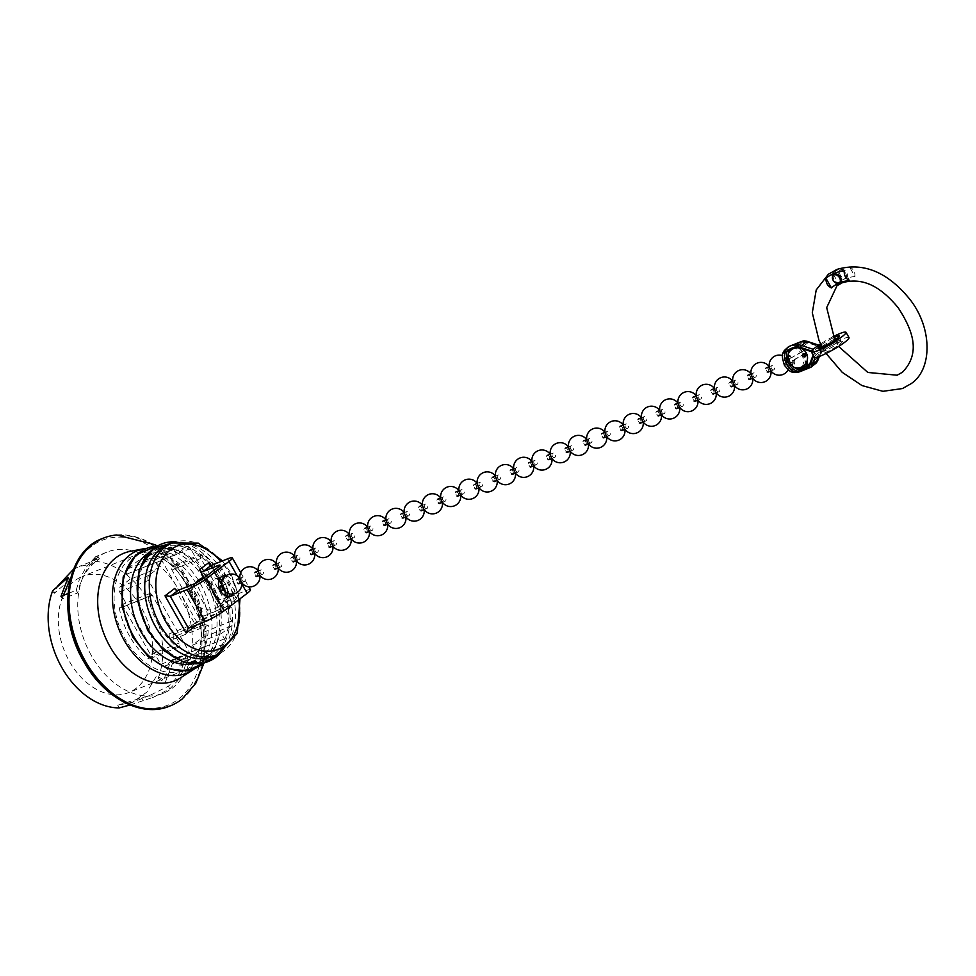 <?xml version="1.0" encoding="UTF-8"?>
<svg xmlns="http://www.w3.org/2000/svg" width="976" height="976" viewBox="0 0 976 976"><rect width="100%" height="100%" fill="white"/><g stroke="black" fill="none" stroke-linecap="round" stroke-linejoin="round"><path stroke-width="0.73" stroke-dasharray="4.88 3.66" d="M838.116 283.479A55.937 38.857 52.9 0 1 839.47 282.881M834.321 274.573A4.856 3.379 -127.1 0 0 834.297 280.112A4.856 3.379 -127.1 0 0 839.641 282.637A4.856 3.379 -127.1 0 0 840.19 282.332M840.19 270.242A4.856 3.379 52.9 0 1 845.521 272.768A4.856 3.379 52.9 0 1 845.509 278.306A4.856 3.379 52.9 0 1 844.948 278.624A4.856 3.379 52.9 0 1 839.616 276.098A4.856 3.379 52.9 0 1 839.628 270.559A4.856 3.379 52.9 0 1 840.19 270.242M845.838 277.953A4.856 3.379 -127.1 0 0 846.387 277.635A4.856 3.379 -127.1 0 0 846.412 272.097A4.856 3.379 -127.1 0 0 841.068 269.571A4.856 3.379 -127.1 0 0 840.519 269.888A4.856 3.379 -127.1 0 0 840.495 275.427A4.856 3.379 -127.1 0 0 845.838 277.953M855.013 276.611A55.937 38.857 -127.1 0 0 845.021 278.758A55.937 38.857 -127.1 0 0 836.761 283.918C836.847 279.209 835.017 275.976 831.247 274.207A66.905 46.482 52.9 0 1 839.653 269.303A66.905 46.482 52.9 0 1 849.498 266.912C853.268 268.681 855.098 271.914 855.013 276.611L849.498 266.912M849.693 280.637L844.191 270.938M831.247 274.207L836.761 283.918M130.272 551.342A68.674 48.532 -111.8 0 1 152.939 553.782A68.674 48.532 -111.8 0 1 188.832 587.125A68.674 48.532 -111.8 0 1 195.529 660.313A68.674 48.532 -111.8 0 1 183.073 676.124A68.674 48.532 -111.8 0 1 180.804 677.71M129.613 636.193A64.819 45.799 -111.8 0 1 119.328 608.146A3.087 2.184 -111.8 0 1 120.451 605.279A3.087 2.184 -111.8 0 1 123.366 606.804L150.475 654.518A3.087 2.184 -111.8 0 1 149.84 658.727A3.087 2.184 -111.8 0 1 147.791 658.251A64.819 45.799 -111.8 0 1 129.613 636.193M158.515 624.64A64.819 45.799 -111.8 0 1 148.23 596.592A3.087 2.184 -111.8 0 1 149.34 593.725A3.087 2.184 -111.8 0 1 152.256 595.25L179.364 642.964A3.087 2.184 -111.8 0 1 178.742 647.173A3.087 2.184 -111.8 0 1 176.693 646.698A64.819 45.799 -111.8 0 1 158.515 624.64M233.215 594.03A10.797 7.637 68.2 0 0 232.8 581.415A10.797 7.637 68.2 0 0 225.932 575.816M219.588 578.841A10.797 7.637 68.2 0 0 215.501 578.914A10.797 7.637 68.2 0 0 213.317 593.64A10.797 7.637 68.2 0 0 223.516 598.983A10.797 7.637 68.2 0 0 226.53 596.214M227.506 593.249A10.797 7.637 68.2 0 0 225.7 584.258A10.797 7.637 68.2 0 0 222.333 580.305M116.656 534.982A90.28 63.794 -111.8 0 1 188.832 582.696A90.28 63.794 -111.8 0 1 182.219 698.938M146.156 548.378A66.051 46.677 -111.8 0 1 149.645 548.134A66.051 46.677 -111.8 0 1 200.092 583.16A66.051 46.677 -111.8 0 1 197.042 666.681A66.051 46.677 -111.8 0 1 194.346 668.902M133.029 636.498A63.269 44.713 -111.8 0 1 157.27 547.975A63.269 44.713 -111.8 0 1 205.594 581.525A63.269 44.713 -111.8 0 1 202.679 661.533A63.269 44.713 -111.8 0 1 133.029 636.498M148.096 553.355A60.183 42.529 -111.8 0 1 153.561 550.488A60.183 42.529 -111.8 0 1 180.816 551.794A60.183 42.529 -111.8 0 1 210.413 580.232A60.183 42.529 -111.8 0 1 217.099 642.537A60.183 42.529 -111.8 0 1 198.25 662.265A60.183 42.529 -111.8 0 1 192.321 663.961M148.999 629.483A60.183 42.529 -111.8 0 1 161.162 547.451A60.183 42.529 -111.8 0 1 218.014 577.194A60.183 42.529 -111.8 0 1 205.851 659.227A60.183 42.529 -111.8 0 1 148.999 629.483M167.75 544.815A60.183 42.529 -111.8 0 1 184.635 543.046A60.183 42.529 -111.8 0 1 224.614 574.559A60.183 42.529 -111.8 0 1 225.895 646.246A60.183 42.529 -111.8 0 1 212.451 656.592M173.106 634.632A62.501 44.164 -111.8 0 1 173.325 639.256L169.482 638.56L169.116 633.924L173.106 634.632L208.083 620.651A62.501 44.164 -111.8 0 0 197.042 585.112A62.501 44.164 -111.8 0 0 137.994 554.222L82.228 576.523A62.501 44.164 -111.8 0 1 141.264 607.401A62.501 44.164 -111.8 0 1 128.637 692.594A62.501 44.164 -111.8 0 1 69.589 661.704A62.501 44.164 -111.8 0 1 82.228 576.523M173.325 639.256L208.303 625.262A62.501 44.164 -111.8 0 1 184.403 670.292A62.501 44.164 -111.8 0 1 125.367 639.414A62.501 44.164 -111.8 0 1 137.994 554.222M91.463 655.738A76.006 53.704 -111.8 0 1 106.823 552.148A76.006 53.704 -111.8 0 1 178.62 589.699A76.006 53.704 -111.8 0 1 163.26 693.289A76.006 53.704 -111.8 0 1 91.463 655.738M106.823 552.148L95.782 556.588L97.893 556.186L91.61 561.224A76.006 53.704 -111.8 0 1 149.011 601.545A76.006 53.704 -111.8 0 1 158.185 678.393L156.672 675.734L146.876 692.094L132.663 702.256L117.73 705.233L149.999 695.327L168.323 686.226C177.242 678.991 183.146 668.597 186.05 655.042L170.837 661.118L163.675 680.04L156.672 675.734M95.782 556.588L86.047 567.312L79.3 579.707L76.201 590.273L67.759 593.64M130.028 704.989L152.585 697.559L169.836 688.885L177.717 680.65L184.464 668.267L187.563 657.702L172.349 663.778L165.188 682.7L163.675 680.04M158.185 678.393L165.188 682.7M192.516 645.112L195.542 650.431A3.855 2.721 -111.8 0 1 195.224 655.433L181.951 665.486A3.855 2.721 -111.8 0 1 181.487 665.742A3.855 2.721 -111.8 0 1 177.839 663.839L174.826 658.519L164.871 666.059A3.855 2.721 -111.8 0 1 164.407 666.315A3.855 2.721 -111.8 0 1 160.772 664.412L119.597 591.944A3.855 2.721 -111.8 0 1 119.926 586.954L129.881 579.402L126.856 574.083A3.855 2.721 -111.8 0 1 127.185 569.093L140.459 559.028A3.855 2.721 -111.8 0 1 140.91 558.772A3.855 2.721 -111.8 0 1 144.558 560.675L147.583 565.995L157.539 558.455A3.855 2.721 -111.8 0 1 157.99 558.199A3.855 2.721 -111.8 0 1 161.638 560.102L202.801 632.57A3.855 2.721 -111.8 0 1 202.471 637.572L192.516 645.112L221.418 633.558L224.443 638.877A3.855 2.721 -111.8 0 1 224.114 643.879L210.84 653.932A3.855 2.721 -111.8 0 1 210.389 654.188A3.855 2.721 -111.8 0 1 206.741 652.285L203.728 646.966L193.773 654.506A3.855 2.721 -111.8 0 1 193.309 654.762A3.855 2.721 -111.8 0 1 189.673 652.859L148.498 580.391A3.855 2.721 -111.8 0 1 148.828 575.389L158.783 567.849L129.881 579.402M199.043 617.723L171.935 569.996A3.087 2.184 -111.8 0 1 172.557 565.799A3.087 2.184 -111.8 0 1 174.606 566.263A64.819 45.799 -111.8 0 1 203.069 616.368A3.087 2.184 -111.8 0 1 201.959 619.248A3.087 2.184 -111.8 0 1 199.043 617.723L227.945 606.169L200.836 558.443A3.087 2.184 -111.8 0 1 201.459 554.234A3.087 2.184 -111.8 0 1 203.508 554.71A64.819 45.799 -111.8 0 1 231.971 604.815A3.087 2.184 -111.8 0 1 230.861 607.694A3.087 2.184 -111.8 0 1 227.945 606.169M208.303 625.262L204.46 624.579L204.094 619.931L208.083 620.651M158.783 567.849L155.757 562.53A3.855 2.721 -111.8 0 1 156.087 557.528L169.36 547.475A3.855 2.721 -111.8 0 1 169.812 547.219A3.855 2.721 -111.8 0 1 173.46 549.122L176.473 554.441L186.428 546.902A3.855 2.721 -111.8 0 1 186.892 546.645A3.855 2.721 -111.8 0 1 190.527 548.549L231.702 621.017A3.855 2.721 -111.8 0 1 231.373 626.019L221.418 633.558M174.741 588.43L195.895 625.665M203.899 577.377L220.674 606.889A3.087 2.147 52.9 0 1 220.832 603.619A3.087 2.147 52.9 0 1 221.186 603.424L235.887 597.544A7.71 1.037 150.4 0 1 238.168 597.08A7.71 1.037 150.4 0 1 236.534 598.874L220.613 610.939A7.71 1.037 150.4 0 1 211.109 616.32L196.408 622.2A3.087 2.147 -127.1 0 0 196.054 622.395A3.087 2.147 -127.1 0 0 195.712 625.323M119.243 707.893L117.742 705.233M52.68 590.724L54.192 593.371L57.401 586.369M73.59 569.154L79.3 566.409L93.123 563.884L99.406 558.845L97.612 559.089L95.441 561.749C86.522 568.971 80.618 579.366 77.714 592.932L62.501 599.008L63.342 595.409M91.61 561.224L93.123 563.884M250.454 589.785A15.433 2.086 -29.6 0 0 245.879 590.7L229.153 597.385L211.023 565.482M211.06 565.47L230.397 599.52L229.153 597.385L220.832 603.619M209.669 564.897L228.823 597.568M203.728 646.966L174.826 658.519M176.473 554.441L147.583 565.995M169.482 638.56L204.46 624.579M169.116 633.924L204.094 619.931M97.893 556.186L99.406 558.845M69.662 580.086L54.192 593.371M93.928 559.089L95.441 561.749M76.201 590.273L77.714 592.932M60.988 596.348L62.501 599.008M143.301 700.805L141.788 698.145M169.836 688.885L168.323 686.226M187.563 657.702L186.05 655.042M172.349 663.778L170.837 661.118M799.954 371.661A13.737 9.711 68.2 0 0 803.431 354.312L792.244 360.791A4.172 2.94 -111.8 0 1 790.816 365.012A4.172 2.94 -111.8 0 1 786.888 362.95A4.172 2.94 -111.8 0 1 787.73 357.265A4.172 2.94 -111.8 0 1 790.743 358.131L800.588 352.665A11.419 8.064 68.2 0 0 794.745 348.176M802.174 366.756A11.419 8.064 68.2 0 0 802.089 355.325L793.769 360.181A4.172 2.94 -111.8 0 1 792.341 364.402A4.172 2.94 -111.8 0 1 788.401 362.34A4.172 2.94 -111.8 0 1 789.255 356.655A4.172 2.94 -111.8 0 1 792.256 357.521M833.089 336.696A19.91 2.684 -29.6 0 0 820.621 343.869M849.022 337.598A19.91 2.684 -29.6 0 0 843.13 338.782A19.91 2.684 -29.6 0 0 821.158 350.848L816.326 354.422L815.119 357.533M819.218 356.496L821.158 350.848M803.321 340.892L794.342 344.845A1.537 1.086 -111.8 0 1 794.403 344.943L801.406 342.149A13.884 9.65 52.9 0 1 807.762 342.186L820.926 346.541L821.865 349.969L819.364 356.447M820.926 346.541L818.376 345.358M818.693 345.138L819.645 345.455L817.01 346.321M803.431 354.312L805.456 353.495A13.737 9.711 -111.8 0 1 807.213 360.412M806.749 364.975A13.737 9.711 -111.8 0 1 806.396 366.061A1.537 1.086 -111.8 0 0 806.347 365.951L805.969 365.292M805.456 353.495L804.126 354.508A11.419 8.064 -111.8 0 1 804.761 364.804M813.972 364.939L810.824 367.159M816.046 363.194C816.229 362.181 815.35 362.194 813.435 363.243L806.396 366.061M809.787 363.755L812.996 362.474A13.115 9.113 -127.1 0 0 814.509 361.632A13.115 9.113 -127.1 0 0 816.729 358.607L820.462 348.944L819.132 346.602L807.786 342.844A13.115 9.113 -127.1 0 0 801.784 342.808L794.781 345.614L791.292 348.261A11.419 8.064 -111.8 0 1 792.634 347.493A11.419 8.064 -111.8 0 1 797.465 347.59M797.965 347.81A11.419 8.064 -111.8 0 1 802.614 351.848L803.956 350.835L801.918 351.653A13.737 9.711 68.2 0 0 789.755 346.151M794.342 344.845A13.737 9.711 -111.8 0 1 802.113 348.578M802.772 349.298A13.737 9.711 -111.8 0 1 803.956 350.835M794.781 345.614L794.403 344.943M813.191 349.323L814.387 348.298M813.484 349.42L813.935 351.836L811.593 351.067M813.606 355.874L814.667 353.129L813.935 351.836M814.667 353.129L816.326 354.422M816.631 354.276A19.91 2.684 -29.6 0 0 814.399 357.265M813.154 355.069L813.472 354.239L811.337 351.641M820.462 348.944L813.472 354.239M819.132 346.602L812.142 351.897M789.584 350.189A11.419 8.064 -111.8 0 1 791.292 348.261L787.791 350.909M790.743 358.131L801.918 351.653M802.614 351.848L800.588 352.665M802.089 355.325L804.126 354.508M793.769 360.181L792.244 360.791M585.881 441.982A2.318 1.635 -111.8 0 1 585.405 445.141A2.318 1.635 -111.8 0 1 583.221 443.995A2.318 1.635 -111.8 0 1 583.685 440.847A2.318 1.635 -111.8 0 1 585.881 441.982M588.943 441.713A2.318 1.635 68.2 0 0 591.127 442.86A2.318 1.635 68.2 0 0 591.59 439.7A2.318 1.635 68.2 0 0 589.406 438.553A2.318 1.635 68.2 0 0 588.943 441.713M604.266 434.735A1.842 1.305 -111.8 0 1 602.155 436.333A1.842 1.305 -111.8 0 1 604.266 434.735M567.617 449.289A2.318 1.635 -111.8 0 1 567.154 452.437A2.318 1.635 -111.8 0 1 564.97 451.302A2.318 1.635 -111.8 0 1 565.433 448.143A2.318 1.635 -111.8 0 1 567.617 449.289M570.692 449.009A2.318 1.635 68.2 0 0 572.875 450.156A2.318 1.635 68.2 0 0 573.339 446.996A2.318 1.635 68.2 0 0 571.155 445.849A2.318 1.635 68.2 0 0 570.692 449.009M586.003 442.03A1.842 1.305 -111.8 0 1 583.892 443.629A1.842 1.305 -111.8 0 1 586.003 442.03M439.859 500.371A2.318 1.635 -111.8 0 1 439.395 503.518A2.318 1.635 -111.8 0 1 437.199 502.384A2.318 1.635 -111.8 0 1 437.675 499.224A2.318 1.635 -111.8 0 1 439.859 500.371M442.921 500.09A2.318 1.635 68.2 0 0 445.117 501.237A2.318 1.635 68.2 0 0 445.581 498.077A2.318 1.635 68.2 0 0 443.397 496.943A2.318 1.635 68.2 0 0 442.921 500.09M458.244 493.112A1.842 1.305 -111.8 0 1 456.134 494.71A1.842 1.305 -111.8 0 1 458.244 493.112M476.361 485.78A2.318 1.635 -111.8 0 1 475.898 488.927A2.318 1.635 -111.8 0 1 473.714 487.78A2.318 1.635 -111.8 0 1 474.177 484.633A2.318 1.635 -111.8 0 1 476.361 485.78M479.423 485.499A2.318 1.635 68.2 0 0 481.619 486.646A2.318 1.635 68.2 0 0 482.083 483.486A2.318 1.635 68.2 0 0 479.899 482.339A2.318 1.635 68.2 0 0 479.423 485.499M494.747 478.521A1.842 1.305 -111.8 0 1 492.636 480.119A1.842 1.305 -111.8 0 1 494.747 478.521M786.644 361.718A2.318 1.635 -111.8 0 1 786.18 364.865A2.318 1.635 -111.8 0 1 783.996 363.719A2.318 1.635 -111.8 0 1 784.46 360.571A2.318 1.635 -111.8 0 1 786.644 361.718M789.718 361.437A2.318 1.635 68.2 0 0 791.902 362.584A2.318 1.635 68.2 0 0 792.366 359.424A2.318 1.635 68.2 0 0 790.182 358.277A2.318 1.635 68.2 0 0 789.718 361.437M750.141 376.309A2.318 1.635 -111.8 0 1 749.678 379.469A2.318 1.635 -111.8 0 1 747.494 378.322A2.318 1.635 -111.8 0 1 747.958 375.162A2.318 1.635 -111.8 0 1 750.141 376.309M753.204 376.028A2.318 1.635 68.2 0 0 755.4 377.175A2.318 1.635 68.2 0 0 755.863 374.015A2.318 1.635 68.2 0 0 753.679 372.881A2.318 1.635 68.2 0 0 753.204 376.028M768.527 369.05A1.842 1.305 -111.8 0 1 766.416 370.648A1.842 1.305 -111.8 0 1 768.527 369.05M604.132 434.686A2.318 1.635 -111.8 0 1 603.656 437.846A2.318 1.635 -111.8 0 1 601.472 436.699A2.318 1.635 -111.8 0 1 601.936 433.551A2.318 1.635 -111.8 0 1 604.132 434.686M607.194 434.418A2.318 1.635 68.2 0 0 609.378 435.552A2.318 1.635 68.2 0 0 609.841 432.405A2.318 1.635 68.2 0 0 607.658 431.258A2.318 1.635 68.2 0 0 607.194 434.418M622.517 427.439A1.842 1.305 -111.8 0 1 620.407 429.037A1.842 1.305 -111.8 0 1 622.517 427.439M275.586 566.043A2.318 1.635 -111.8 0 1 275.122 569.203A2.318 1.635 -111.8 0 1 272.938 568.056A2.318 1.635 -111.8 0 1 273.402 564.909A2.318 1.635 -111.8 0 1 275.586 566.043M278.66 565.775A2.318 1.635 68.2 0 0 280.844 566.922A2.318 1.635 68.2 0 0 281.308 563.762A2.318 1.635 68.2 0 0 279.124 562.615A2.318 1.635 68.2 0 0 278.66 565.775M293.971 558.797A1.842 1.305 -111.8 0 1 291.861 560.395A1.842 1.305 -111.8 0 1 293.971 558.797M257.335 573.351A2.318 1.635 -111.8 0 1 256.871 576.499A2.318 1.635 -111.8 0 1 254.687 575.352A2.318 1.635 -111.8 0 1 255.151 572.204A2.318 1.635 -111.8 0 1 257.335 573.351M260.409 573.071A2.318 1.635 68.2 0 0 262.593 574.217A2.318 1.635 68.2 0 0 263.056 571.058A2.318 1.635 68.2 0 0 260.873 569.911A2.318 1.635 68.2 0 0 260.409 573.071M275.72 566.092A1.842 1.305 -111.8 0 1 273.609 567.69A1.842 1.305 -111.8 0 1 275.72 566.092M348.603 536.861A2.318 1.635 -111.8 0 1 348.127 540.009A2.318 1.635 -111.8 0 1 345.943 538.874A2.318 1.635 -111.8 0 1 346.407 535.714A2.318 1.635 -111.8 0 1 348.603 536.861M351.665 536.58A2.318 1.635 68.2 0 0 353.849 537.727A2.318 1.635 68.2 0 0 354.325 534.567A2.318 1.635 68.2 0 0 352.129 533.421A2.318 1.635 68.2 0 0 351.665 536.58M366.988 529.602A1.842 1.305 -111.8 0 1 364.878 531.2A1.842 1.305 -111.8 0 1 366.988 529.602M218.831 589.455A1.159 0.817 -111.8 0 1 220.161 588.443A1.159 0.817 -111.8 0 1 218.831 589.455M218.844 589.455A1.159 0.817 -111.8 0 1 220.173 588.443A1.159 0.817 -111.8 0 1 218.844 589.455M731.89 383.605A2.318 1.635 -111.8 0 1 731.427 386.764A2.318 1.635 -111.8 0 1 729.231 385.618A2.318 1.635 -111.8 0 1 729.706 382.458A2.318 1.635 -111.8 0 1 731.89 383.605M734.952 383.324A2.318 1.635 68.2 0 0 737.148 384.471A2.318 1.635 68.2 0 0 737.612 381.323A2.318 1.635 68.2 0 0 735.428 380.176A2.318 1.635 68.2 0 0 734.952 383.324M750.276 376.358A1.842 1.305 -111.8 0 1 748.165 377.956A1.842 1.305 -111.8 0 1 750.276 376.358M421.608 507.666A2.318 1.635 -111.8 0 1 421.144 510.826A2.318 1.635 -111.8 0 1 418.948 509.679A2.318 1.635 -111.8 0 1 419.424 506.52A2.318 1.635 -111.8 0 1 421.608 507.666M424.67 507.386A2.318 1.635 68.2 0 0 426.854 508.533A2.318 1.635 68.2 0 0 427.329 505.385A2.318 1.635 68.2 0 0 425.146 504.238A2.318 1.635 68.2 0 0 424.67 507.386M439.993 500.407A1.842 1.305 -111.8 0 1 437.882 502.018A1.842 1.305 -111.8 0 1 439.993 500.407M366.854 529.565A2.318 1.635 -111.8 0 1 366.378 532.713A2.318 1.635 -111.8 0 1 364.194 531.566A2.318 1.635 -111.8 0 1 364.658 528.419A2.318 1.635 -111.8 0 1 366.854 529.565M369.916 529.285A2.318 1.635 68.2 0 0 372.1 530.432A2.318 1.635 68.2 0 0 372.576 527.272A2.318 1.635 68.2 0 0 370.38 526.125A2.318 1.635 68.2 0 0 369.916 529.285M385.239 522.306A1.842 1.305 -111.8 0 1 383.129 523.905A1.842 1.305 -111.8 0 1 385.239 522.306M494.612 478.472A2.318 1.635 -111.8 0 1 494.149 481.632A2.318 1.635 -111.8 0 1 491.965 480.485A2.318 1.635 -111.8 0 1 492.429 477.337A2.318 1.635 -111.8 0 1 494.612 478.472M497.675 478.203A2.318 1.635 68.2 0 0 499.871 479.338A2.318 1.635 68.2 0 0 500.334 476.19A2.318 1.635 68.2 0 0 498.15 475.044A2.318 1.635 68.2 0 0 497.675 478.203M512.998 471.225A1.842 1.305 -111.8 0 1 510.887 472.823A1.842 1.305 -111.8 0 1 512.998 471.225M658.885 412.799A2.318 1.635 -111.8 0 1 658.41 415.947A2.318 1.635 -111.8 0 1 656.226 414.812A2.318 1.635 -111.8 0 1 656.702 411.652A2.318 1.635 -111.8 0 1 658.885 412.799M661.948 412.519A2.318 1.635 68.2 0 0 664.131 413.665A2.318 1.635 68.2 0 0 664.607 410.506A2.318 1.635 68.2 0 0 662.411 409.371A2.318 1.635 68.2 0 0 661.948 412.519M677.271 405.54A1.842 1.305 -111.8 0 1 675.16 407.138A1.842 1.305 -111.8 0 1 677.271 405.54M549.366 456.585A2.318 1.635 -111.8 0 1 548.902 459.733A2.318 1.635 -111.8 0 1 546.719 458.598A2.318 1.635 -111.8 0 1 547.182 455.438A2.318 1.635 -111.8 0 1 549.366 456.585M552.44 456.304A2.318 1.635 68.2 0 0 554.624 457.451A2.318 1.635 68.2 0 0 555.088 454.291A2.318 1.635 68.2 0 0 552.904 453.157A2.318 1.635 68.2 0 0 552.44 456.304M567.751 449.326A1.842 1.305 -111.8 0 1 565.641 450.924A1.842 1.305 -111.8 0 1 567.751 449.326M312.088 551.452A2.318 1.635 -111.8 0 1 311.625 554.612A2.318 1.635 -111.8 0 1 309.441 553.465A2.318 1.635 -111.8 0 1 309.904 550.305A2.318 1.635 -111.8 0 1 312.088 551.452M315.163 551.172A2.318 1.635 68.2 0 0 317.346 552.318A2.318 1.635 68.2 0 0 317.81 549.171A2.318 1.635 68.2 0 0 315.626 548.024A2.318 1.635 68.2 0 0 315.163 551.172M330.474 544.193A1.842 1.305 -111.8 0 1 328.363 545.804A1.842 1.305 -111.8 0 1 330.474 544.193M220.832 587.942A2.318 1.635 -111.8 0 1 220.369 591.102A2.318 1.635 -111.8 0 1 218.185 589.955A2.318 1.635 -111.8 0 1 218.648 586.796A2.318 1.635 -111.8 0 1 220.832 587.942M223.894 587.662A2.318 1.635 68.2 0 0 226.09 588.809A2.318 1.635 68.2 0 0 226.554 585.649A2.318 1.635 68.2 0 0 224.37 584.514A2.318 1.635 68.2 0 0 223.894 587.662M239.218 580.683A1.842 1.305 -111.8 0 1 237.107 582.282A1.842 1.305 -111.8 0 1 239.218 580.683M293.837 558.748A2.318 1.635 -111.8 0 1 293.373 561.908A2.318 1.635 -111.8 0 1 291.19 560.761A2.318 1.635 -111.8 0 1 291.653 557.601A2.318 1.635 -111.8 0 1 293.837 558.748M296.911 558.479A2.318 1.635 68.2 0 0 299.095 559.614A2.318 1.635 68.2 0 0 299.559 556.466A2.318 1.635 68.2 0 0 297.375 555.32A2.318 1.635 68.2 0 0 296.911 558.479M312.222 551.501A1.842 1.305 -111.8 0 1 310.112 553.099A1.842 1.305 -111.8 0 1 312.222 551.501M385.105 522.258A2.318 1.635 -111.8 0 1 384.629 525.417A2.318 1.635 -111.8 0 1 382.446 524.271A2.318 1.635 -111.8 0 1 382.921 521.123A2.318 1.635 -111.8 0 1 385.105 522.258M388.167 521.989A2.318 1.635 68.2 0 0 390.351 523.136A2.318 1.635 68.2 0 0 390.827 519.976A2.318 1.635 68.2 0 0 388.631 518.829A2.318 1.635 68.2 0 0 388.167 521.989M403.491 515.011A1.842 1.305 -111.8 0 1 401.38 516.609A1.842 1.305 -111.8 0 1 403.491 515.011M512.864 471.176A2.318 1.635 -111.8 0 1 512.4 474.336A2.318 1.635 -111.8 0 1 510.216 473.189A2.318 1.635 -111.8 0 1 510.68 470.029A2.318 1.635 -111.8 0 1 512.864 471.176M515.938 470.908A2.318 1.635 68.2 0 0 518.122 472.042A2.318 1.635 68.2 0 0 518.585 468.895A2.318 1.635 68.2 0 0 516.402 467.748A2.318 1.635 68.2 0 0 515.938 470.908M531.249 463.929A1.842 1.305 -111.8 0 1 529.138 465.528A1.842 1.305 -111.8 0 1 531.249 463.929M458.11 493.075A2.318 1.635 -111.8 0 1 457.646 496.223A2.318 1.635 -111.8 0 1 455.45 495.088A2.318 1.635 -111.8 0 1 455.926 491.928A2.318 1.635 -111.8 0 1 458.11 493.075M461.172 492.795A2.318 1.635 68.2 0 0 463.368 493.941A2.318 1.635 68.2 0 0 463.832 490.782A2.318 1.635 68.2 0 0 461.648 489.635A2.318 1.635 68.2 0 0 461.172 492.795M476.495 485.816A1.842 1.305 -111.8 0 1 474.385 487.414A1.842 1.305 -111.8 0 1 476.495 485.816M622.383 427.39A2.318 1.635 -111.8 0 1 621.907 430.55A2.318 1.635 -111.8 0 1 619.723 429.403A2.318 1.635 -111.8 0 1 620.187 426.244A2.318 1.635 -111.8 0 1 622.383 427.39M625.445 427.122A2.318 1.635 68.2 0 0 627.629 428.257A2.318 1.635 68.2 0 0 628.105 425.109A2.318 1.635 68.2 0 0 625.909 423.962A2.318 1.635 68.2 0 0 625.445 427.122M640.768 420.144A1.842 1.305 -111.8 0 1 638.658 421.742A1.842 1.305 -111.8 0 1 640.768 420.144M768.393 369.013A2.318 1.635 -111.8 0 1 767.929 372.161A2.318 1.635 -111.8 0 1 765.745 371.026A2.318 1.635 -111.8 0 1 766.209 367.867A2.318 1.635 -111.8 0 1 768.393 369.013M771.467 368.733A2.318 1.635 68.2 0 0 773.651 369.88A2.318 1.635 68.2 0 0 774.114 366.72A2.318 1.635 68.2 0 0 771.931 365.585A2.318 1.635 68.2 0 0 771.467 368.733M786.778 361.754A1.842 1.305 -111.8 0 1 784.667 363.353A1.842 1.305 -111.8 0 1 786.778 361.754M239.083 580.647A2.318 1.635 -111.8 0 1 238.62 583.794A2.318 1.635 -111.8 0 1 236.436 582.66A2.318 1.635 -111.8 0 1 236.9 579.5A2.318 1.635 -111.8 0 1 239.083 580.647M242.146 580.366A2.318 1.635 68.2 0 0 244.342 581.513A2.318 1.635 68.2 0 0 244.805 578.353A2.318 1.635 68.2 0 0 242.621 577.219A2.318 1.635 68.2 0 0 242.146 580.366M257.469 573.388A1.842 1.305 -111.8 0 1 255.358 574.986A1.842 1.305 -111.8 0 1 257.469 573.388M695.388 398.196A2.318 1.635 -111.8 0 1 694.924 401.356A2.318 1.635 -111.8 0 1 692.728 400.209A2.318 1.635 -111.8 0 1 693.204 397.061A2.318 1.635 -111.8 0 1 695.388 398.196M698.45 397.927A2.318 1.635 68.2 0 0 700.634 399.074A2.318 1.635 68.2 0 0 701.11 395.914A2.318 1.635 68.2 0 0 698.926 394.768A2.318 1.635 68.2 0 0 698.45 397.927M713.773 390.949A1.842 1.305 -111.8 0 1 711.663 392.547A1.842 1.305 -111.8 0 1 713.773 390.949M403.356 514.962A2.318 1.635 -111.8 0 1 402.881 518.122A2.318 1.635 -111.8 0 1 400.697 516.975A2.318 1.635 -111.8 0 1 401.173 513.815A2.318 1.635 -111.8 0 1 403.356 514.962M406.419 514.694A2.318 1.635 68.2 0 0 408.602 515.828A2.318 1.635 68.2 0 0 409.078 512.681A2.318 1.635 68.2 0 0 406.882 511.534A2.318 1.635 68.2 0 0 406.419 514.694M421.742 507.715A1.842 1.305 -111.8 0 1 419.631 509.313A1.842 1.305 -111.8 0 1 421.742 507.715M531.115 463.881A2.318 1.635 -111.8 0 1 530.651 467.04A2.318 1.635 -111.8 0 1 528.467 465.894A2.318 1.635 -111.8 0 1 528.931 462.734A2.318 1.635 -111.8 0 1 531.115 463.881M534.189 463.6A2.318 1.635 68.2 0 0 536.373 464.747A2.318 1.635 68.2 0 0 536.837 461.599A2.318 1.635 68.2 0 0 534.653 460.452A2.318 1.635 68.2 0 0 534.189 463.6M549.5 456.622A1.842 1.305 -111.8 0 1 547.39 458.232A1.842 1.305 -111.8 0 1 549.5 456.622M640.634 420.095A2.318 1.635 -111.8 0 1 640.158 423.255A2.318 1.635 -111.8 0 1 637.975 422.108A2.318 1.635 -111.8 0 1 638.438 418.948A2.318 1.635 -111.8 0 1 640.634 420.095M643.696 419.814A2.318 1.635 68.2 0 0 645.88 420.961A2.318 1.635 68.2 0 0 646.356 417.801A2.318 1.635 68.2 0 0 644.16 416.667A2.318 1.635 68.2 0 0 643.696 419.814M659.02 412.836A1.842 1.305 -111.8 0 1 656.909 414.434A1.842 1.305 -111.8 0 1 659.02 412.836M677.137 405.504A2.318 1.635 -111.8 0 1 676.673 408.651A2.318 1.635 -111.8 0 1 674.477 407.504A2.318 1.635 -111.8 0 1 674.953 404.357A2.318 1.635 -111.8 0 1 677.137 405.504M680.199 405.223A2.318 1.635 68.2 0 0 682.383 406.37A2.318 1.635 68.2 0 0 682.858 403.21A2.318 1.635 68.2 0 0 680.675 402.063A2.318 1.635 68.2 0 0 680.199 405.223M695.522 398.245A1.842 1.305 -111.8 0 1 693.411 399.843A1.842 1.305 -111.8 0 1 695.522 398.245M330.352 544.157A2.318 1.635 -111.8 0 1 329.876 547.316A2.318 1.635 -111.8 0 1 327.692 546.17A2.318 1.635 -111.8 0 1 328.156 543.01A2.318 1.635 -111.8 0 1 330.352 544.157M333.414 543.876A2.318 1.635 68.2 0 0 335.598 545.023A2.318 1.635 68.2 0 0 336.061 541.863A2.318 1.635 68.2 0 0 333.877 540.728A2.318 1.635 68.2 0 0 333.414 543.876M348.737 536.898A1.842 1.305 -111.8 0 1 346.626 538.496A1.842 1.305 -111.8 0 1 348.737 536.898M713.639 390.9A2.318 1.635 -111.8 0 1 713.175 394.06A2.318 1.635 -111.8 0 1 710.979 392.913A2.318 1.635 -111.8 0 1 711.455 389.766A2.318 1.635 -111.8 0 1 713.639 390.9M716.701 390.632A2.318 1.635 68.2 0 0 718.897 391.766A2.318 1.635 68.2 0 0 719.361 388.619A2.318 1.635 68.2 0 0 717.177 387.472A2.318 1.635 68.2 0 0 716.701 390.632M732.024 383.653A1.842 1.305 -111.8 0 1 729.914 385.252A1.842 1.305 -111.8 0 1 732.024 383.653M148.23 596.592L119.328 608.146M220.295 653.237A63.245 44.689 68.2 0 0 222.504 650.638A63.245 44.689 68.2 0 0 221.149 575.315A63.245 44.689 68.2 0 0 179.145 542.205A63.245 44.689 68.2 0 0 175.753 541.839L184.635 543.046M148.071 630.191A61.805 43.664 -111.8 0 1 153.269 550.098A61.805 43.664 -111.8 0 1 218.941 576.499A61.805 43.664 -111.8 0 1 213.756 656.58A61.805 43.664 -111.8 0 1 148.071 630.191M203.789 663.119A64.697 45.713 68.2 0 0 215.123 647.271A64.697 45.713 68.2 0 0 207.937 580.305A64.697 45.713 68.2 0 0 176.119 549.72A64.697 45.713 68.2 0 0 156.99 546.06M132.98 636.535A63.367 44.774 -111.8 0 1 138.299 554.429A63.367 44.774 -111.8 0 1 205.643 581.489A63.367 44.774 -111.8 0 1 200.324 663.607A63.367 44.774 -111.8 0 1 132.98 636.535M169.568 706.148A90.28 63.794 68.2 0 0 187.819 583.099A90.28 63.794 68.2 0 0 102.541 538.484M84.156 661.264A88.743 62.708 -111.8 0 1 91.61 546.267A88.743 62.708 -111.8 0 1 185.916 584.173A88.743 62.708 -111.8 0 1 178.474 699.17A88.743 62.708 -111.8 0 1 84.156 661.264M172.313 542.998A60.183 42.529 -111.8 0 1 229.177 572.729A60.183 42.529 -111.8 0 1 217.014 654.762M238.742 599.74A55.559 39.26 68.2 0 0 229.555 573.534A55.559 39.26 68.2 0 0 221.015 561.481M231.373 626.019L202.471 637.572M148.828 575.389L119.926 586.954M230.397 599.52L220.674 606.889M218.478 566.897L235.887 597.544M218.404 566.958L236.534 598.874M202.483 579.024L220.613 610.939M192.98 584.404L211.109 616.32M237.095 575.62L241.719 583.758M227.75 558.784L245.879 590.7M188.441 628.227L196.408 622.2M221.186 603.424L229.153 597.385M148.498 580.391L119.597 591.944M189.673 652.859L160.772 664.412M193.773 654.506L164.871 666.059M231.702 621.017L202.801 632.57M190.527 548.549L161.638 560.102M186.428 546.902L157.539 558.455M155.757 562.53L126.856 574.083M156.087 557.528L127.185 569.093M169.36 547.475L140.459 559.028M173.46 549.122L144.558 560.675M224.443 638.877L195.542 650.431M224.114 643.879L195.224 655.433M210.84 653.932L181.951 665.486M206.741 652.285L177.839 663.839M200.836 558.443L171.935 569.996M203.508 554.71L174.606 566.263M231.971 604.815L203.069 616.368M152.256 595.25L123.366 606.804M179.364 642.964L150.475 654.518M176.693 646.698L147.791 658.251M821.158 344.931A12.346 1.659 150.4 0 1 833.589 337.696M834.395 339.282A10.797 1.452 -29.6 0 0 821.999 346.553M820.548 347.834A10.797 1.452 -29.6 0 0 820.06 348.774A10.797 1.452 -29.6 0 0 823.256 348.139A10.797 1.452 -29.6 0 0 833.675 342.588A10.797 1.452 -29.6 0 0 838.835 338.111A10.797 1.452 -29.6 0 0 837.786 338.038M824.769 350.799A10.797 1.452 150.4 0 1 821.56 351.433A10.797 1.452 150.4 0 1 826.733 346.956A10.797 1.452 150.4 0 1 837.152 341.405A10.797 1.452 150.4 0 1 840.348 340.77A10.797 1.452 150.4 0 1 835.188 345.248A10.797 1.452 150.4 0 1 824.769 350.799M838.799 342.064A12.346 1.659 -29.6 0 0 823.598 350.677A12.346 1.659 -29.6 0 0 824.635 352.8A12.346 1.659 -29.6 0 0 839.824 344.186A12.346 1.659 -29.6 0 0 838.799 342.064M794.427 359.68A5.246 3.709 -111.8 0 1 792.89 365.341A5.246 3.709 -111.8 0 1 787.791 362.804A5.246 3.709 -111.8 0 1 787.803 356.399A5.246 3.709 -111.8 0 1 792.915 357.021M794.684 348.151A11.419 8.064 68.2 0 0 790.609 348.298A11.419 8.064 68.2 0 0 788.303 363.865A11.419 8.064 68.2 0 0 799.088 369.514A11.419 8.064 68.2 0 0 800.064 369.013M792.902 360.29A5.246 3.709 -111.8 0 1 791.365 365.951A5.246 3.709 -111.8 0 1 786.266 363.414A5.246 3.709 -111.8 0 1 786.29 357.009A5.246 3.709 -111.8 0 1 791.39 357.631M813.435 363.243A1.537 1.086 68.2 0 0 813.374 363.133L806.347 365.951M817.912 359.876A1.537 1.025 21.1 0 0 817.327 359.046A13.884 9.65 52.9 0 1 813.374 363.133M821.658 347.834L817.327 359.046M812.996 362.474L808.738 365.707M816.729 358.607L809.738 363.902M807.786 342.844L800.796 348.139M801.784 342.808L794.793 348.115M807.762 342.186A1.537 0.781 108.3 0 0 807.359 341.393M822.329 347.151L826.086 353.458M845.509 278.306L846.387 277.635M834.895 340.209L838.628 346.419M839.628 270.559L840.519 269.888M223.516 598.983L230.617 596.141M180.816 551.794L176.119 549.72L157.124 545.974M222.516 560.883L230.543 572.461L240.035 598.764M157.27 547.975L149.645 548.134M161.162 547.451L153.561 550.488M184.403 670.292L128.637 692.594M163.26 693.289L152.585 697.559M225.895 646.246L220.308 653.225M205.851 659.227L198.25 662.265M217.099 642.537L215.123 647.271L203.947 663.082M202.679 661.533L197.042 666.681M203.996 663.07L206.18 630.838L198.091 597.507L180.975 567.788L157.173 545.95M152.939 553.782C187.246 564.287 213.134 629.069 195.529 660.313M220.051 565.177L238.168 597.08M240.73 572.668L248.746 586.783M196.054 622.395L188.063 628.446M215.501 578.914L222.589 576.084M193.309 654.762L164.407 666.315M186.892 546.645L157.99 558.199M169.812 547.219L140.91 558.772M210.389 654.188L181.487 665.742M201.459 554.234L172.557 565.799M230.861 607.694L201.959 619.248M178.742 647.173L149.84 658.727M149.34 593.725L120.451 605.279M97.612 559.089L79.3 566.409M149.999 695.327L132.663 702.256M819.193 348.164L821.646 352.495C823.378 350.347 829.027 346.907 838.616 342.173L841.214 341.38L838.762 337.049M789.255 356.655L787.73 357.265M801.125 368.696L799.088 369.514C790.865 370.392 791.817 370.209 786.473 364.231C783.081 356.74 784.46 351.421 790.609 348.298L792.634 347.493M814.509 361.632L807.518 366.927M792.341 364.402L790.816 365.012M588.467 443.921L591.127 442.86M606.657 436.65A10.065 10.065 0 0 0 604.937 432.344M586.747 439.615L589.406 438.553M570.216 451.217L572.875 450.156M588.406 443.946A10.065 10.065 0 0 0 586.686 439.639M568.496 446.923L571.155 445.849M442.457 502.298L445.117 501.237M460.635 495.027A10.065 10.065 0 0 0 458.927 490.733M440.737 498.004L443.397 496.943M478.96 487.707L481.619 486.646M497.15 480.436A10.065 10.065 0 0 0 495.43 476.129M477.24 483.401L479.899 482.339M786.18 364.865L791.902 362.584M788.437 353.434A10.065 10.065 0 0 0 793.988 367.293M794.257 348.322A10.065 10.065 0 0 0 793.244 348.725M784.46 360.571L790.182 358.277M752.74 378.237L755.4 377.175M770.93 370.965A10.065 10.065 0 0 0 769.21 366.671M751.02 373.942L753.679 372.881M606.718 436.626L609.378 435.552M624.908 429.342A10.065 10.065 0 0 0 623.188 425.048M604.998 432.319L607.658 431.258M278.184 567.983L280.844 566.922M296.375 560.712A10.065 10.065 0 0 0 294.654 556.405M276.464 563.677L279.124 562.615M259.933 575.279L262.593 574.217M278.123 568.008A10.065 10.065 0 0 0 276.403 563.701M258.213 570.984L260.873 569.911M351.189 538.789L353.849 537.727M369.379 531.517A10.065 10.065 0 0 0 367.659 527.223M349.469 534.494L352.129 533.421M225.151 591.761A16.616 16.616 0 0 0 221.65 583.026M218.953 580.305A16.616 16.616 0 0 0 205.045 577.084M195.31 583.343A16.616 16.616 0 0 0 211.743 609.622A16.616 16.616 0 0 0 225.066 595.58M734.489 385.532L737.148 384.471M752.679 378.261A10.065 10.065 0 0 0 750.959 373.967M732.769 381.238L735.428 380.176M424.194 509.594L426.854 508.533M442.384 502.323A10.065 10.065 0 0 0 440.676 498.028M422.486 505.3L425.146 504.238M369.44 531.493L372.1 530.432M387.631 524.222A10.065 10.065 0 0 0 385.91 519.915M367.72 527.186L370.38 526.125M497.211 480.412L499.871 479.338M515.401 473.128A10.065 10.065 0 0 0 513.681 468.834M495.491 476.105L498.15 475.044M661.472 414.727L664.131 413.665M679.662 407.456A10.065 10.065 0 0 0 677.942 403.161M659.752 410.432L662.411 409.371M551.965 458.513L554.624 457.451M570.155 451.241A10.065 10.065 0 0 0 568.435 446.947M550.244 454.218L552.904 453.157M314.687 553.38L317.346 552.318M332.877 546.109A10.065 10.065 0 0 0 331.157 541.814M312.967 549.085L315.626 548.024M223.431 589.87L226.09 588.809M241.621 582.599A10.065 10.065 0 0 0 239.901 578.304M221.711 585.576L224.37 584.514M296.436 560.688L299.095 559.614M314.626 553.404A10.065 10.065 0 0 0 312.906 549.11M294.715 556.381L297.375 555.32M387.692 524.197L390.351 523.136M405.882 516.926A10.065 10.065 0 0 0 404.162 512.62M385.971 519.891L388.631 518.829M515.462 473.104L518.122 472.042M533.652 465.833A10.065 10.065 0 0 0 531.932 461.538M513.742 468.809L516.402 467.748M460.709 495.003L463.368 493.941M478.899 487.732A10.065 10.065 0 0 0 477.179 483.425M458.988 490.708L461.648 489.635M624.969 429.318L627.629 428.257M643.16 422.047A10.065 10.065 0 0 0 641.439 417.752M623.249 425.024L625.909 423.962M770.991 370.941L773.651 369.88M788.181 369.733A10.065 10.065 0 0 0 782.557 355.654M769.271 366.647L771.931 365.585M241.682 582.574L244.342 581.513M259.872 575.303A10.065 10.065 0 0 0 258.152 571.009M239.962 578.28L242.621 577.219M697.986 400.136L700.634 399.074M716.164 392.864A10.065 10.065 0 0 0 714.456 388.558M696.266 395.829L698.926 394.768M405.943 516.89L408.602 515.828M424.133 509.618A10.065 10.065 0 0 0 422.413 505.324M404.235 512.595L406.882 511.534M533.713 465.808L536.373 464.747M551.904 458.537A10.065 10.065 0 0 0 550.183 454.243M531.993 461.514L534.653 460.452M643.221 422.022L645.88 420.961M661.411 414.751A10.065 10.065 0 0 0 659.691 410.457M641.5 417.728L644.16 416.667M679.723 407.431L682.383 406.37M697.913 400.16A10.065 10.065 0 0 0 696.205 395.853M678.015 403.137L680.675 402.063M332.938 546.084L335.598 545.023M351.128 538.813A10.065 10.065 0 0 0 349.408 534.519M331.218 541.79L333.877 540.728M716.238 392.84L718.897 391.766M734.428 385.557A10.065 10.065 0 0 0 732.708 381.262M714.517 388.533L717.177 387.472"/><path stroke-width="1.46" d="M831.442 287.932C827.672 286.163 825.842 282.93 825.94 278.233L831.442 287.932A55.937 38.857 52.9 0 1 838.116 283.479M839.47 282.881A55.937 38.857 52.9 0 1 839.714 282.772A55.937 38.857 52.9 0 1 849.693 280.637C845.924 278.868 844.094 275.622 844.191 270.938A66.905 46.482 -127.1 0 0 834.346 273.329A66.905 46.482 -127.1 0 0 825.94 278.233M838.75 283.308A4.856 3.379 -127.1 0 0 839.311 282.991A4.856 3.379 -127.1 0 0 839.336 277.452A4.856 3.379 -127.1 0 0 833.992 274.939A4.856 3.379 -127.1 0 0 833.443 275.244A4.856 3.379 -127.1 0 0 833.419 280.783A4.856 3.379 -127.1 0 0 838.75 283.308M839.311 282.991L840.19 282.332A4.856 3.379 -127.1 0 0 840.214 276.781A4.856 3.379 -127.1 0 0 834.883 274.268A4.856 3.379 -127.1 0 0 834.321 274.573L833.443 275.244M203.996 663.07L195.773 683.31L182.219 698.938A90.28 63.794 -111.8 0 1 181.255 699.694A90.28 63.794 -111.8 0 1 170.58 705.733A90.28 63.794 -111.8 0 1 85.302 661.13A90.28 63.794 -111.8 0 1 92.879 544.12A90.28 63.794 -111.8 0 1 103.554 538.081A90.28 63.794 -111.8 0 1 116.656 534.982L155.245 544.767L157.173 545.95M194.346 668.902A66.051 46.677 -111.8 0 1 192.357 670.292L180.804 677.71A68.674 48.532 -111.8 0 1 110.081 646.783A68.674 48.532 -111.8 0 1 115.851 557.784A68.674 48.532 -111.8 0 1 130.272 551.342L143.765 548.744A66.051 46.677 -111.8 0 1 146.156 548.378M225.932 575.816A10.797 7.637 68.2 0 0 222.589 576.084A10.797 7.637 68.2 0 0 220.405 590.797A10.797 7.637 68.2 0 0 230.617 596.141A10.797 7.637 68.2 0 0 233.215 594.03M226.53 596.214A10.797 7.637 68.2 0 0 227.506 593.249M192.357 670.292A66.051 46.677 -111.8 0 1 124.342 640.549A66.051 46.677 -111.8 0 1 143.765 548.744M192.321 663.961A60.183 42.529 -111.8 0 1 141.398 632.521A60.183 42.529 -111.8 0 1 148.096 553.355M172.313 542.998A60.183 42.529 -111.8 0 0 160.149 625.03A60.183 42.529 -111.8 0 0 217.014 654.762L212.451 656.592A60.183 42.529 -111.8 0 1 155.587 626.848A60.183 42.529 -111.8 0 1 167.75 544.815L172.313 542.998L198.238 543.12L222.516 560.883M67.966 593.567L60.988 596.348L68.149 577.426L69.662 580.086L63.342 595.409M131.126 704.672L119.243 707.893A76.006 53.704 -111.8 0 1 61.854 667.572A76.006 53.704 -111.8 0 1 52.68 590.724L68.149 577.426M187.05 589.626L205.18 621.541L188.441 628.227L170.312 596.312L165.005 595.811L174.741 588.43A3.087 2.147 -127.1 0 0 178.279 590.285L170.312 596.312L187.05 589.626A15.433 2.086 -29.6 0 0 206.034 578.866L229.043 561.444A15.433 2.086 -29.6 0 0 232.325 557.869A15.433 2.086 -29.6 0 0 227.75 558.784L211.023 565.482L203.057 571.509A3.087 2.147 52.9 0 1 199.519 569.667L203.899 577.377M57.401 586.369L73.59 569.154M203.057 571.509L217.758 565.629A7.71 1.037 150.4 0 1 220.051 565.177A7.71 1.037 150.4 0 1 218.404 566.958L202.483 579.024A7.71 1.037 150.4 0 1 192.98 584.404L178.279 590.285M222.333 580.305A10.797 7.637 68.2 0 0 219.588 578.841M195.712 625.323A3.087 2.147 -127.1 0 0 195.895 625.665L186.16 633.034L165.005 595.811M205.18 621.541A15.433 2.086 -29.6 0 0 224.163 610.781L247.172 593.347A15.433 2.086 -29.6 0 0 250.454 589.785L248.746 586.783M186.16 633.034L188.063 628.446M199.519 569.667L209.254 562.286L209.669 564.897L211.023 565.482M820.621 343.869A19.91 2.684 -29.6 0 0 817.01 346.321L814.387 348.298A19.91 2.684 -29.6 0 0 811.385 351.946A19.91 2.684 -29.6 0 0 817.278 350.762A19.91 2.684 -29.6 0 0 836.481 340.551A19.91 2.684 -29.6 0 0 845.997 332.279A19.91 2.684 -29.6 0 0 840.104 333.463A19.91 2.684 -29.6 0 0 833.089 336.696M811.385 351.946L814.399 357.265A19.91 2.684 -29.6 0 0 820.304 356.081A19.91 2.684 -29.6 0 0 839.494 345.87A19.91 2.684 -29.6 0 0 849.022 337.598L845.997 332.279M807.213 360.412A13.737 9.711 -111.8 0 1 806.749 364.975M804.761 364.804A11.419 8.064 -111.8 0 1 802.467 367.94L798.978 370.587L806.017 367.769A13.115 9.113 -127.1 0 0 807.518 366.927A13.115 9.113 -127.1 0 0 809.738 363.902L813.154 355.069M809.787 363.755L802.467 367.94A11.419 8.064 -111.8 0 1 801.125 368.696A11.419 8.064 -111.8 0 1 790.658 363.597A11.419 8.064 -111.8 0 1 789.584 350.189M816.046 363.194A15.433 10.724 -127.1 0 0 817.632 360.595A1.537 1.025 21.1 0 0 817.876 360.278L816.265 362.987L810.836 367.305L799.954 371.661C790.828 372.844 791.255 373.064 784.46 365.378C782.203 358.107 781.739 354.129 783.069 353.434C782.764 351.86 784.985 349.432 789.755 346.151A13.737 9.711 68.2 0 0 786.973 364.878A13.737 9.711 68.2 0 0 799.954 371.661M819.218 356.496L817.632 360.595L812.41 364.548A15.433 10.724 52.9 0 1 810.824 367.159L799.417 371.344A13.737 9.711 -111.8 0 1 788.998 364.06A13.737 9.711 -111.8 0 1 787.364 350.14L794.354 347.334L798.1 344.845L797.148 343.467L800.601 341.82L804.029 340.746L807.359 341.393A1.537 0.781 108.3 0 0 806.823 341.527L801.601 345.48L813.191 349.323M811.337 351.641L800.796 348.139A13.115 9.113 -127.1 0 0 794.793 348.115L787.791 350.909L787.412 350.238A1.537 1.086 -111.8 0 1 787.364 350.14M802.113 348.578A13.737 9.711 -111.8 0 1 802.772 349.298M799.417 371.344A1.537 1.086 -111.8 0 1 799.356 371.246L798.978 370.587M805.029 354.459A1.842 1.305 -111.8 0 1 802.919 356.057A1.842 1.305 -111.8 0 1 805.029 354.459M220.308 653.225L203.667 663.143L183.622 662.192L163.822 650.614L147.742 630.545L137.177 599.74L139.141 569.777L153.232 548.549L175.765 541.839A63.245 44.689 68.2 0 0 148.633 630.264A63.245 44.689 68.2 0 0 220.295 653.237M156.99 546.06A64.697 45.713 68.2 0 0 133.749 636.511A64.697 45.713 68.2 0 0 203.789 663.119M102.541 538.484A90.28 63.794 68.2 0 0 84.29 661.533A90.28 63.794 68.2 0 0 169.568 706.148C141.862 718.031 103.895 698.096 83.826 661.618C56.108 615.417 65.502 551.44 102.541 538.484L103.554 538.081M221.015 561.481A55.559 39.26 68.2 0 0 166.42 553.538A55.559 39.26 68.2 0 0 165.847 621.797A55.559 39.26 68.2 0 0 216.062 650.04A55.559 39.26 68.2 0 0 238.742 599.74M209.254 562.286L211.06 565.47M217.758 565.629L218.478 566.897M206.034 578.866L224.163 610.781M229.043 561.444L237.095 575.62M241.719 583.758L247.172 593.347M833.589 337.696A12.346 1.659 150.4 0 1 835.773 336.744A12.346 1.659 150.4 0 1 836.81 338.867A12.346 1.659 150.4 0 1 821.609 347.48A12.346 1.659 150.4 0 1 821.158 344.931M837.786 338.038A10.797 1.452 -29.6 0 0 835.639 338.745A10.797 1.452 -29.6 0 0 834.395 339.282M821.999 346.553A10.797 1.452 -29.6 0 0 820.548 347.834M819.364 356.447L817.876 360.278A1.537 1.025 21.1 0 0 817.912 359.876M798.1 344.845A15.433 10.724 52.9 0 1 801.601 345.48A1.537 0.781 -71.7 0 0 800.771 347.48A13.884 9.65 -127.1 0 0 794.415 347.444A1.537 1.086 -111.8 0 1 794.354 347.334M818.376 345.358L806.823 341.527A15.433 10.724 -127.1 0 0 803.321 340.892M794.415 347.444L787.412 350.238M799.356 371.246L806.383 368.44A13.884 9.65 -127.1 0 0 810.336 364.341L813.606 355.874M811.593 351.067L800.771 347.48M815.119 357.533L812.41 364.548A1.537 1.025 -158.9 0 1 810.336 364.341M808.738 365.707L806.017 367.769M800.064 369.013A11.419 8.064 68.2 0 0 802.174 366.756M826.086 353.458L842.215 372.32L861.954 385.544L882.89 391.315L902.471 388.546L911.169 383.641C932.666 369.27 932.544 327.533 909.522 298.912C887.269 271.779 863.101 261.934 837.018 269.376L828.319 274.28L816.217 289.945L812.3 312.747L818.962 340.307L822.329 347.151M834.895 340.209L826.684 307.623L836.993 285.724L842.349 282.711C865.273 276.342 882.914 289.445 898.127 307.647C912.401 329.571 921.405 352.617 902.507 372.198L897.151 375.211L867.835 372.454L838.628 346.419M157.124 545.974L135.859 554.893L123.159 576.962L122.037 606.706L132.651 636.901L148.157 656.592L167.25 668.597L186.916 670.902L203.947 663.082M170.58 705.733L169.568 706.148M217.014 654.762L237.192 633.461L240.035 598.764M232.325 557.869L240.73 572.668M838.835 338.111L838.762 337.049C837.213 339.075 831.552 342.515 821.792 347.371L819.193 348.164L820.06 348.774M789.755 346.151L800.601 341.82M818.693 345.138L807.359 341.393M585.405 445.141L588.467 443.921M604.937 432.344A10.065 10.065 0 0 0 591.322 429.635A10.065 10.065 0 0 0 587.955 443.104A10.065 10.065 0 0 0 606.657 436.65M583.685 440.847L586.747 439.615M567.154 452.437L570.216 451.217M586.686 439.639A10.065 10.065 0 0 0 573.071 436.931A10.065 10.065 0 0 0 569.703 450.4A10.065 10.065 0 0 0 588.406 443.946M565.433 448.143L568.496 446.923M439.395 503.518L442.457 502.298M458.927 490.733A10.065 10.065 0 0 0 445.3 488.012A10.065 10.065 0 0 0 441.933 501.481A10.065 10.065 0 0 0 460.635 495.027M437.675 499.224L440.737 498.004M475.898 488.927L478.96 487.707M495.43 476.129A10.065 10.065 0 0 0 481.802 473.421A10.065 10.065 0 0 0 478.435 486.89A10.065 10.065 0 0 0 497.15 480.436M474.177 484.633L477.24 483.401M793.988 367.293A10.065 10.065 0 0 0 806.225 352.885A10.065 10.065 0 0 0 794.257 348.322M793.244 348.725A10.065 10.065 0 0 0 788.437 353.434M749.678 379.469L752.74 378.237M769.21 366.671A10.065 10.065 0 0 0 755.583 363.95A10.065 10.065 0 0 0 752.215 377.419A10.065 10.065 0 0 0 770.93 370.965M747.958 375.162L751.02 373.942M603.656 437.846L606.718 436.626M623.188 425.048A10.065 10.065 0 0 0 609.573 422.327A10.065 10.065 0 0 0 606.206 435.808A10.065 10.065 0 0 0 624.908 429.342M601.936 433.551L604.998 432.319M275.122 569.203L278.184 567.983M294.654 556.405A10.065 10.065 0 0 0 281.039 553.685A10.065 10.065 0 0 0 277.672 567.166A10.065 10.065 0 0 0 296.375 560.712M273.402 564.909L276.464 563.677M256.871 576.499L259.933 575.279M276.403 563.701A10.065 10.065 0 0 0 262.776 560.993A10.065 10.065 0 0 0 259.421 574.461A10.065 10.065 0 0 0 278.123 568.008M255.151 572.204L258.213 570.984M348.127 540.009L351.189 538.789M367.659 527.223A10.065 10.065 0 0 0 354.044 524.502A10.065 10.065 0 0 0 350.677 537.971A10.065 10.065 0 0 0 369.379 531.517M346.407 535.714L349.469 534.494M221.65 583.026A16.616 16.616 0 0 0 218.953 580.305M205.045 577.084A16.616 16.616 0 0 0 195.31 583.343M225.066 595.58A16.616 16.616 0 0 0 225.151 591.761M731.427 386.764L734.489 385.532M750.959 373.967A10.065 10.065 0 0 0 737.331 371.246A10.065 10.065 0 0 0 733.964 384.727A10.065 10.065 0 0 0 752.679 378.261M729.706 382.458L732.769 381.238M421.144 510.826L424.194 509.594M440.676 498.028A10.065 10.065 0 0 0 427.049 495.308A10.065 10.065 0 0 0 423.682 508.789A10.065 10.065 0 0 0 442.384 502.323M419.424 506.52L422.486 505.3M366.378 532.713L369.44 531.493M385.91 519.915A10.065 10.065 0 0 0 372.295 517.207A10.065 10.065 0 0 0 368.928 530.676A10.065 10.065 0 0 0 387.631 524.222M364.658 528.419L367.72 527.186M494.149 481.632L497.211 480.412M513.681 468.834A10.065 10.065 0 0 0 500.054 466.113A10.065 10.065 0 0 0 496.686 479.594A10.065 10.065 0 0 0 515.401 473.128M492.429 477.337L495.491 476.105M658.41 415.947L661.472 414.727M677.942 403.161A10.065 10.065 0 0 0 664.327 400.441A10.065 10.065 0 0 0 660.959 413.909A10.065 10.065 0 0 0 679.662 407.456M656.702 411.652L659.752 410.432M548.902 459.733L551.965 458.513M568.435 446.947A10.065 10.065 0 0 0 554.819 444.226A10.065 10.065 0 0 0 551.452 457.695A10.065 10.065 0 0 0 570.155 451.241M547.182 455.438L550.244 454.218M311.625 554.612L314.687 553.38M331.157 541.814A10.065 10.065 0 0 0 317.542 539.094A10.065 10.065 0 0 0 314.174 552.575A10.065 10.065 0 0 0 332.877 546.109M309.904 550.305L312.967 549.085M220.539 591.029L223.431 589.87M239.901 578.304A10.065 10.065 0 0 0 226.273 575.584A10.065 10.065 0 0 0 222.906 589.053A10.065 10.065 0 0 0 241.621 582.599M218.819 586.722L221.711 585.576M293.373 561.908L296.436 560.688M312.906 549.11A10.065 10.065 0 0 0 299.29 546.389A10.065 10.065 0 0 0 295.923 559.87A10.065 10.065 0 0 0 314.626 553.404M291.653 557.601L294.715 556.381M384.629 525.417L387.692 524.197M404.162 512.62A10.065 10.065 0 0 0 390.546 509.899A10.065 10.065 0 0 0 387.179 523.38A10.065 10.065 0 0 0 405.882 516.926M382.921 521.123L385.971 519.891M512.4 474.336L515.462 473.104M531.932 461.538A10.065 10.065 0 0 0 518.305 458.818A10.065 10.065 0 0 0 514.95 472.299A10.065 10.065 0 0 0 533.652 465.833M510.68 470.029L513.742 468.809M457.646 496.223L460.709 495.003M477.179 483.425A10.065 10.065 0 0 0 463.551 480.717A10.065 10.065 0 0 0 460.184 494.185A10.065 10.065 0 0 0 478.899 487.732M455.926 491.928L458.988 490.708M621.907 430.55L624.969 429.318M641.439 417.752A10.065 10.065 0 0 0 627.824 415.032A10.065 10.065 0 0 0 624.457 428.513A10.065 10.065 0 0 0 643.16 422.047M620.187 426.244L623.249 425.024M767.929 372.161L770.991 370.941M782.557 355.654A10.065 10.065 0 0 0 770.479 370.124A10.065 10.065 0 0 0 788.181 369.733M766.209 367.867L769.271 366.647M238.62 583.794L241.682 582.574M258.152 571.009A10.065 10.065 0 0 0 244.525 568.288A10.065 10.065 0 0 0 241.157 581.757A10.065 10.065 0 0 0 259.872 575.303M236.9 579.5L239.962 578.28M694.924 401.356L697.986 400.136M714.456 388.558A10.065 10.065 0 0 0 700.829 385.849A10.065 10.065 0 0 0 697.462 399.318A10.065 10.065 0 0 0 716.164 392.864M693.204 397.061L696.266 395.829M402.881 518.122L405.943 516.89M422.413 505.324A10.065 10.065 0 0 0 408.798 502.603A10.065 10.065 0 0 0 405.43 516.084A10.065 10.065 0 0 0 424.133 509.618M401.173 513.815L404.235 512.595M530.651 467.04L533.713 465.808M550.183 454.243A10.065 10.065 0 0 0 536.568 451.522A10.065 10.065 0 0 0 533.201 465.003A10.065 10.065 0 0 0 551.904 458.537M528.931 462.734L531.993 461.514M640.158 423.255L643.221 422.022M659.691 410.457A10.065 10.065 0 0 0 646.075 407.736A10.065 10.065 0 0 0 642.708 421.205A10.065 10.065 0 0 0 661.411 414.751M638.438 418.948L641.5 417.728M676.673 408.651L679.723 407.431M696.205 395.853A10.065 10.065 0 0 0 682.578 393.145A10.065 10.065 0 0 0 679.211 406.614A10.065 10.065 0 0 0 697.913 400.16M674.953 404.357L678.015 403.137M329.876 547.316L332.938 546.084M349.408 534.519A10.065 10.065 0 0 0 335.793 531.798A10.065 10.065 0 0 0 332.426 545.267A10.065 10.065 0 0 0 351.128 538.813M328.156 543.01L331.218 541.79M713.175 394.06L716.238 392.84M732.708 381.262A10.065 10.065 0 0 0 719.08 378.542A10.065 10.065 0 0 0 715.713 392.023A10.065 10.065 0 0 0 734.428 385.557M711.455 389.766L714.517 388.533"/></g></svg>
